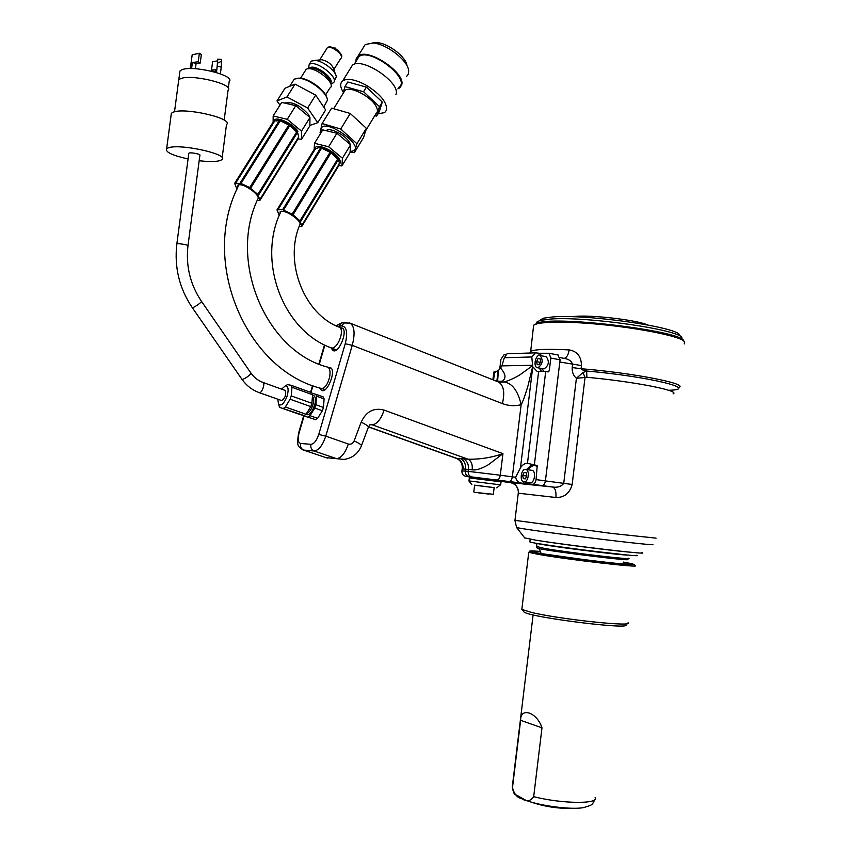 <?xml version="1.0" encoding="UTF-8"?>
<svg xmlns="http://www.w3.org/2000/svg" width="851" height="851" viewBox="0 0 851 851"><rect width="100%" height="100%" fill="white"/><g stroke="black" fill="none" stroke-linecap="round" stroke-linejoin="round"><path stroke-width="1.28" d="M541.981 727.828C537.087 712.244 520.291 706.745 520.621 720.329L512.483 787.643C514.195 794.26 517.419 797.983 522.163 798.823C526.609 802.004 530.46 801.28 533.694 796.653L541.981 727.828L520.621 720.329M572.361 808.259C559.437 808.79 546.353 806.95 533.088 802.748L529.833 801.663M538.215 371.632L537.141 371.43L532.779 366.76L520.472 467.773C522.578 464.678 524.907 463.199 527.471 463.316L537.215 465.529L536.066 479.613L545.417 480.879L560.086 359.824L557.926 354.963M525.12 482.006L525.227 483.549L532.577 484.315C534.354 484.187 535.524 482.623 536.066 479.613M524.163 481.879L530.216 482.698C534.566 483.474 536.407 471.135 532.045 470.348L531.588 470.284M319.253 387.822L321.625 390.386C327.497 393.726 336.688 369.866 330.369 367.643L328.88 367.483M330.943 347.772L333.113 350.58C338.889 353.984 348.357 330.326 342.134 328.029L340.772 327.805M324.093 398.906L323.359 396.991L315.838 394.258L316.551 396.172L315.912 404.746L314.806 408.055L310.03 415.682L317.593 418.352L322.38 410.756L323.476 407.459L324.093 398.906L316.551 396.172M315.785 419.681L304.147 416.011L315.785 419.681L317.593 418.352M239.099 184.635C199.145 260.608 245.886 369.887 321.114 388.386L321.901 388.535C325.103 387.896 327.624 384.29 329.475 377.695C330.592 372.036 330.028 368.526 327.805 367.153C266.916 351.91 227.76 262.204 257.768 199.123C259.119 197.506 257.364 194.719 252.481 190.762C246.152 186.061 241.344 184.114 238.035 184.912L237.706 187.55M258.406 175.753L257.47 175.136M534.417 324.688L538.183 322.837C558.65 315.764 683.896 331.379 683.683 340.996L683.896 341.251M529.971 353.016L530.95 351.197C535.46 349.304 548.193 348.867 569.138 349.91C568.372 354.856 566.734 357.665 564.224 358.335L563.936 358.356M510.462 482.623L552.533 487.006C557.448 487.793 561.181 486.591 563.724 483.4L576.404 378.28C573.361 375.663 571.968 372.089 572.202 367.558L572.585 364.419C571.627 361.271 569.053 359.303 564.862 358.526L563.745 358.314M569.138 349.91C577.201 351.282 581.307 356.505 581.456 365.579L581.073 368.717C582.084 369.908 583.946 370.674 586.658 371.015L586.871 377.291L585.041 377.493L583.009 372.515L586.658 371.015C649.462 376.557 701.564 389.481 668.567 390.279M530.95 351.197L530.545 353.005M545.417 480.921L572.159 484.464L585.041 377.493L576.404 378.28L583.009 372.515M545.417 480.879C544.874 483.879 543.704 485.442 541.917 485.559L552.533 487.006C555.224 488.017 556.341 491.516 555.884 497.495L518.419 493.218L518.142 489.868M572.159 484.464C569.734 493.303 564.309 497.654 555.884 497.495M500.345 481.283L510.206 482.591C515.812 483.879 518.557 487.421 518.419 493.218M524.673 537.864L535.343 540.087C567.213 545.331 653.813 555.512 641.654 552.629M684.215 343.942L684.704 342.23C684.172 335.826 618.943 324.146 572.457 322.497C555.182 321.838 543.353 322.274 536.97 323.805L533.651 325.156L533.375 327.39M472.039 477.081L498.963 480.368L501.175 481.836L469.337 477.932M525.227 483.549L520.716 482.974C517.897 482.357 516.217 480.453 515.685 477.273L520.472 467.773M499.739 368.994L500.92 359.367L504.154 354.569L505.728 354.516M538.726 355.548L539.353 353.261L549.044 353.271L550.82 358.069L549.267 370.845L548.14 371.94L545.704 371.493L534.343 464.997M539.353 353.261L535.428 352.846L531.801 356.973L532.694 366.558L527.928 386.014C525.088 395.587 522.833 401.8 521.152 404.672C514.855 406.31 508.611 405.959 502.398 403.597L352.229 345.346L325.784 436.169L348.314 444.009C350.931 444.637 352.867 443.605 354.133 440.903L361.175 422.149C366.228 411.427 373.866 407.416 384.099 410.097L502.941 453.647L488.463 464.667C481.4 468.773 475.975 470.486 472.167 469.816L463.093 468.954L462.21 468.603L462.327 466.891M493.825 372.121L498.122 370.781L500.494 368.068C506.196 374.28 506.462 378.908 501.271 381.961L499.473 382.29M500.494 368.068L501.909 365.866L504.313 357.728L507.047 353.75L508.238 353.686M537.141 371.43L545.704 371.493M497.558 381.631L498.484 370.44M495.601 372.057L494.25 372.185M498.984 382.259L504.228 381.95C509.494 380.376 514.802 377.94 520.163 374.674L532.418 365.76M368.526 426.979L456.168 458.295L468.061 459.2C479.985 459.466 491.612 457.615 502.941 453.647L500.292 475.22L515.685 477.273M472.167 469.816C472.72 464.54 471.348 460.997 468.061 459.2L372.185 424.809C377.025 424.128 381.003 419.224 384.099 410.097M463.093 468.954C463.295 463.699 461.051 460.125 456.359 458.221L368.494 426.819M504.228 381.95C512.281 383.301 517.929 390.875 521.152 404.672L512.345 476.847C511.813 479.836 510.674 481.4 508.941 481.517L468.869 476.581C464.401 476.145 465.316 476.358 471.614 477.241M499.292 382.248L501.271 381.961M537.704 367.781L544.034 368.919C548.906 365.43 549.618 361.345 546.193 356.686L545.757 356.601M321.306 390.215L322.284 390.566M332.039 349.612L334.858 350.686M342.921 328.635L340.836 327.816M274.139 121.363C273.948 115.108 292.265 122.682 297.924 131.235M277.16 120.342L279.202 120.182C285.851 121.448 291.67 125.033 296.669 130.937L298.169 134.181M285.042 133.118L284.106 132.511M237.004 189.113L234.61 183.369L235.163 183.55L274.809 120.874L280.256 120.821L289.808 125.48L297.233 132.543L298.69 136.203L298.158 137.841M235.163 183.55L240.993 183.401L280.256 120.821M240.322 182.954L279.319 120.799M240.993 183.401L249.705 187.571L288.893 124.863M250.651 188.177L289.797 125.501M249.705 187.571L257.832 194.422L296.754 131.873M258.481 194.836L297.127 132.713M257.832 194.422L259.768 199.645L298.393 137.468M259.768 199.645L260.108 200.123L257.119 200.634M298.137 138.883L301.509 139.298L301.509 131.118L287.244 119.321L273.171 115.959L273.118 122.118M273.171 115.959L281.702 102.418L295.786 105.673L309.966 117.512L309.86 125.831L301.509 139.298M309.966 117.512L301.509 131.118M295.786 105.673L287.244 119.321M309.892 117.427L308.381 114.385C300.499 105.673 292.989 101.812 285.851 102.801L285.723 102.875M274.043 121.672L273.448 121.587L274.277 121.331M681.917 339.304L681.981 338.06C682.055 329.997 585.52 315.987 550.172 319.093L540.428 320.401L537.172 321.742L536.566 323.337M539.321 320.71L543.161 318.231L552.597 316.955C586.743 313.881 679.619 327.38 679.683 335.262L681.194 337.092M338.847 165.541L341.921 165.945L342.421 158.222L328.624 146.776L314.508 143.287L314.147 149.563M315.221 148.542C315.232 142.5 333.56 150.042 338.847 158.307C340.751 161.179 340.836 163.126 339.123 164.126M314.508 143.287L322.774 129.884L336.911 133.267L350.623 144.755L350.027 152.616L341.921 165.945M315.221 148.808L318.774 147.638L321.593 148.138L331.039 152.754L338.155 159.584L339.421 162.828L338.794 164.647M325.561 161.69L324.635 161.126M279.234 215.505L276.99 209.867L282.681 209.612L292.148 214.175L330.114 152.191L292.148 214.175L293.063 214.782L331.007 152.786M318.168 147.627L320.167 147.436C326.89 148.638 332.698 152.159 337.581 157.988L338.889 160.882M326.433 160.275L325.497 159.711M277.554 210.048L315.476 148.499M282.851 209.601L320.657 148.127M283.532 210.048L321.593 148.138M293.063 214.782L299.978 220.813L337.719 158.935M299.978 220.813L301.914 226.217L299.095 226.632M300.594 221.196L338.06 159.743M301.722 225.547L339.038 164.254M299.68 225.079C300.914 223.515 299.265 220.898 294.723 217.218C288.415 212.548 283.585 210.633 280.256 211.463L279.905 213.92M350.314 144.425L348.984 141.628C344.708 134.788 330.284 127.512 326.561 130.299L326.507 130.331M336.911 133.267L328.624 146.776M350.623 144.755L342.421 158.222M298.797 205.431L297.882 204.825M321.316 132.245L320.944 129.118C323.986 116.087 368.791 148.627 351.548 151.233L350.25 151.34M354.378 152.648L356.952 143.745L366.345 128.288L363.632 137.405L354.378 152.648L350.155 151.893M356.952 143.745L340.719 129.012L350.25 113.47L366.345 128.288M340.719 129.012L322.103 123.544L331.624 108.141L350.25 113.47M322.103 123.544L320.05 132.767L320.604 133.405M376.589 116.066L379.482 106.673L382.29 102.056L379.355 111.513L376.589 116.066L374.717 115.779M379.482 106.673L363.568 91.748L366.409 87.11L382.29 102.056M363.568 91.748L344.932 86.589L347.782 81.994L366.409 87.11M344.932 86.589L343.006 93.61M350.335 68.548L352.41 65.197C362.154 56.496 401.342 83.1 395.917 94.589M343.315 92.259C340.017 86.908 339.847 83.068 342.793 80.739C347.878 77.973 355.888 79.579 366.834 85.568C380.727 94.504 387.279 102.694 386.503 110.13L384.737 112.545L377.887 113.917M406.576 76.505L408.427 73.931L408.682 70.697C408.055 60.549 386.599 43.805 372.983 43.039L365.207 44.529L363.069 47.996M397.885 88.855L399.662 87.908L401.491 85.387C407.012 73.739 367.94 47.135 358.111 55.985L356.101 58.964L355.963 61.463M372.344 42.986L377.078 42.624C388.46 43.273 406.342 57.177 406.98 65.75M356.92 59.91L358.941 56.645C370.068 47.082 411.82 79.42 398.832 87.291M343.549 92.738L345.017 90.355C350.304 85.717 371.557 96.78 376.227 106.609C377.918 109.928 377.823 112.3 375.951 113.747L365.909 130.277M330.688 83.728L333.007 83.015C340.634 78.739 315.732 59.198 309.221 64.442L308.381 68.793M325.625 94.886L329.88 88.036C337.485 83.813 312.53 64.293 306.052 69.484L304.892 71.335M297.52 78.228L300.19 78.143C309.36 78.59 325.539 90.557 326.837 97.78M323.742 107.077L327.422 100.237C327.646 92.95 309.402 78.749 299.063 78.271L294.265 79.1L292.755 81.494M309.913 125.405L317.753 122.704L325.656 109.928L315.668 95.099L295.063 84.111L284.989 88.227L276.979 100.929L279.979 105.141M295.063 84.111L286.968 96.971L276.979 100.929M315.668 95.099L307.636 108.003L286.968 96.971M317.753 122.704L307.636 108.003M334.156 81.164L336.262 76.909C336.283 71.239 323.029 60.815 315.21 60.41L311.328 61.091L310.158 62.963M335.347 74.026L333.783 69.122C332.007 64.463 328.018 61.325 321.795 59.708L319.933 59.9M338.538 51.081L334.868 48.05M468.89 480.911L500.686 484.868M474.624 485.219L494.154 487.644M474.624 485.166L494.154 487.591L493.335 494.271L492.623 494.58M310.03 415.682L308.222 417.022M312.189 393.481L315.838 394.258M322.38 410.756L314.806 408.055M315.912 404.746L323.476 407.459M537.875 367.792C542.725 364.281 543.449 360.186 540.045 355.516C535.726 353.888 532.8 366.664 537.258 367.696L537.875 367.792M539.3 364.675L537.215 364.717L536.555 361.654L537.97 358.548L540.045 358.494L540.715 361.558L539.3 364.675M540.353 362.356L536.555 361.654M540.151 358.952L537.97 358.548M523.993 481.868C528.333 482.634 530.184 470.263 525.844 469.486C521.408 468.05 519.174 480.975 523.705 481.815L523.993 481.868M525.407 478.858L523.344 478.656L522.695 475.454L524.099 472.443L526.163 472.635L526.812 475.847L525.407 478.858M526.737 476.007L522.695 475.454M526.184 472.73L524.099 472.443M628.144 622.634C635.825 627.357 559.118 619.283 531.184 612.337L522.003 609.422L521.961 608.401M625.591 624.623C634.176 630.431 529.386 617.39 523.982 611.975L523.503 611.358M623.209 562.181L631.442 563.958C641.739 567.287 536.619 554.203 532.311 551.618C531.056 551.054 533.779 551.044 540.481 551.586M627.208 559.245C637.718 562.288 540.289 550.15 537.258 548.044L537.109 547.821M536.577 546.502L544.853 548.491C569.681 552.767 636.325 560.532 628.41 558.256M628.315 555.075C621.698 555.533 541.619 545.268 537.162 543.417M636.761 555.246C647.962 558.416 534.524 544.289 529.886 541.938L529.918 541.608M629.974 552.182C612.092 550.693 558.756 543.938 539.077 540.672M647.632 324.922C635.208 319.529 585.839 314.179 572.734 316.753M277.83 399.257L278.522 404.246C281.17 406.342 284 403.725 287.021 396.406C288.883 389.641 288.34 386.12 285.393 385.843L281.521 389.13M284.968 390.364L285.096 390.407C286.51 394.364 285.372 397.757 281.692 400.576L259.3 392.673M291.233 395.896L291.957 387.269L312.562 394.726L311.913 403.31L291.233 395.896L290.117 399.225L310.806 406.618L306.03 414.267L304.233 415.607L300.18 414.607L279.617 407.363L278.979 405.48M312.562 394.726L311.86 392.811L291.287 385.343L291.957 387.269M291.287 385.343L287.542 384.609M279.617 407.363L304.233 415.607M306.03 414.267L285.362 406.959L283.574 408.32M285.362 406.959L290.117 399.225M311.913 403.31L310.806 406.618M217.622 60.857L212.612 61.708L211.505 70.09L213.441 71.314L215.431 71.271M221.558 63.506L221.643 59.464L217.845 59.123L216.537 72.516M215.314 72.154L215.643 69.654L211.505 70.09M221.643 59.464L221.249 67.165L217.388 66.101M221.398 61.304L217.292 63.304M191.996 56.145L192.166 54.847L199.357 53.251L198.23 61.772L200.23 63.038L201.357 54.528L199.357 53.251M191.592 68.591L192.4 62.485L196.081 63.495L200.23 63.038M192.4 62.485L198.23 61.772M190.156 68.601L191.262 61.666M221.249 67.165L220.377 73.814M195.39 68.718L196.081 63.495M179.657 73.122L179.933 71.048L181.189 70.133C190.794 64.325 236.312 75.367 229.174 81.622L228.291 88.398M171.072 115.374L171.338 113.321L172.71 112.428C183.305 106.779 234.387 118.491 226.494 124.586L222.143 157.818M188.06 158.956C172.306 155.435 165.168 152.052 166.636 148.787L167.998 148.01C178.508 143.064 229.717 154.244 221.909 159.626C218.92 161.711 211.346 162.084 199.166 160.754M188.773 153.616L188.816 153.254C189.89 151.925 201.485 154.212 199.868 155.414L187.997 245.631M533.694 796.653C561.469 803.887 599.657 804.269 595.115 797.547M512.483 785.324L512.483 787.643M594.849 799.461C591.924 805.716 592.179 804.801 583.754 807.556C572.361 809.982 540.991 806.078 525.982 800.387L515.121 794.323C514.312 794.579 513.355 792.217 512.249 787.249L533.109 614.879M537.63 466.763C534.407 464.518 531.29 465.54 528.269 469.826M304.094 415.905L299.041 433.095C297.531 439.19 298.073 442.648 300.69 443.488L310.987 444.328C314.051 443.935 316.646 440.637 318.763 434.414L345.24 343.719C347.942 332.528 346.74 326.593 341.634 325.901L337.517 326.444M324.901 345.07L319.295 364.164M312.977 385.663L310.977 392.492M559.82 362.015L581.456 365.579M572.202 367.558L581.073 368.717C632.421 372.844 688.151 383.705 679.098 387.333M514.961 520.344L611.146 533.386L656.089 538.14M652.174 544.385C658.142 545.746 630.634 542.906 592.604 538.172C554.629 533.449 519.046 528.428 516.6 527.503L516.472 527.322M673.109 393.864C680.96 390.822 633.74 381.514 586.871 377.291M541.917 485.559L532.577 484.315M520.716 482.974L508.941 481.517M560.086 359.824L550.82 358.069M496.824 381.344L498.122 370.781M494.559 372.185L493.591 380.057M501.909 365.866L532.279 365.292M531.801 356.973L504.313 357.728M527.471 463.316L538.619 371.642M348.314 444.009C345.155 453.275 341.23 458.146 336.517 458.636L314.062 451.009L303.743 450.083L325.976 457.625L343.974 459.412C352.123 458.274 357.888 453.87 361.26 446.201C362.356 445.456 359.973 443.69 354.133 440.903M369.983 424.692L372.185 424.809M459.88 458.285C463.997 460.168 465.901 463.731 465.582 468.975L465.316 471.082L468.199 471.369L468.454 469.252C468.784 463.986 466.88 460.412 462.753 458.519M325.976 457.625L303.254 449.998M300.69 443.488C300.063 446.647 301.084 448.849 303.743 450.083L302.85 449.86C297.414 445.85 296.744 446.126 298.584 433.116L299.041 433.095M318.763 434.414L325.784 436.169C322.593 445.52 318.689 450.466 314.062 451.009C311.381 449.753 310.349 447.53 310.987 444.328M361.175 422.149C366.994 424.979 369.334 426.808 368.206 427.638L361.515 445.509M471.752 476.879C469.263 476.241 468.082 474.401 468.199 471.369L500.292 475.22C499.76 478.23 498.633 479.794 496.91 479.921M461.923 470.933L465.316 471.082C465.199 474.113 466.391 475.943 468.869 476.581M349.229 322.827L350.027 323.125C354.527 326.167 355.261 333.571 352.229 345.346L345.24 343.719M497.771 381.716L498.473 381.993C503.707 385.258 505.026 392.46 502.398 403.597M341.634 325.901L344.432 322.678L346.623 322.433M298.541 433.276L303.764 415.49M339.017 326.103L341.815 322.88L344.357 322.71M324.444 345.112L318.891 363.994M523.525 483.347L523.45 481.73M526.45 469.571L532.013 464.476M541.055 353.42L540.417 355.59M541.353 368.451L544.161 371.344M547.033 371.738L549.267 370.845M541.566 371.44L539.3 368.079M299.69 225.089C283.702 262.693 304.552 314.689 339.698 327.369C341.676 328.741 341.964 332.06 340.549 337.326C338.315 343.73 335.56 347.325 332.284 348.102L331.273 347.91C283.096 330.709 256.353 260.8 281.128 211.197M330.518 83.302C335.017 78.983 316.157 64.378 310.126 67.58L308.817 68.782M308.86 68.782L309.541 67.782L309.041 68.771C313.572 64.931 332.018 77.324 330.433 83.111M333.89 69.452L340.73 58.474C345.155 55.879 331.039 44.688 327.252 47.826L326.571 48.922M488.729 494.069L478.368 492.835L488.729 494.069M474.103 492.282L493.335 494.282M312.519 395.3C315.115 395.385 315.944 398.14 315.04 403.565C312.455 412.107 309.36 415.745 305.786 414.501M306.541 413.448C309.487 412.565 311.743 409.203 313.317 403.363C313.976 399.885 313.679 397.577 312.434 396.449M540.449 551.459C526.599 550.32 526.216 550.937 539.279 553.288L590.924 560.596L617.39 563.564L634.335 564.5L634.782 565.532C643.984 568.404 566.692 559.49 538.204 554.352L528.758 552.331L521.844 609.316M528.758 552.331L529.662 551.512L539.247 553.288C555.363 556.097 591.051 560.862 613.688 563.192C636.729 565.426 639.909 565.053 623.251 562.075M542.544 553.724L540.608 552.873M622.911 563.436L620.794 563.766M624.719 554.746C614.018 554.437 549.438 546.161 540.534 543.97M178.476 81.834L178.774 79.888L180.008 78.983C189.624 73.356 235.131 84.26 228.015 90.355L228.036 90.334M176.817 244.205L176.848 243.95C177.87 243.046 189.528 245.088 187.965 245.886C185.72 265.948 190.177 284.372 201.357 301.148C202.74 301.765 193.113 308.424 192.177 307.488C179.274 288.276 174.168 267.086 176.848 243.95L188.816 153.254M241.748 379.025L241.854 379.174C242.992 380.418 252.375 373.802 250.8 372.876L201.442 301.265M192.177 307.488L241.854 379.174C246.375 385.567 252.151 390.056 259.172 392.619C261.587 394.002 265.565 383.322 262.959 382.439L262.842 382.397M321.508 388.492L325.146 389.556M327.805 367.153L331.071 368.143M563.66 358.303L560.043 357.611M530.492 353.005L533.651 325.156M511.664 482.9C515.525 483.198 518.919 489.24 518.27 493.154L514.94 520.557L516.6 527.503L524.833 538.077M538.183 322.837L536.97 323.805M549.044 353.271L558.288 355.037M336.071 325.773L341.815 322.88L350.027 323.125L498.473 381.993L503.643 382.088L500.686 382.099L501.516 381.237L498.239 381.344L497.697 380.44M493.835 372.036L492.889 379.78M507.1 353.75L535.375 352.846M325.507 457.54L327.752 458.115M368.472 426.862L370.079 424.628M456.179 458.306C460.614 460.306 462.625 463.742 462.221 468.603L461.933 470.826C461.731 473.901 463.104 475.752 466.04 476.369M312.572 385.514L310.562 392.343M235.663 183.156L274.809 120.874M260.14 200.07L298.446 138.383M258.576 195.017L297.254 132.841M249.726 187.55L288.872 124.906M240.131 182.954L279.181 120.736M234.61 183.369L273.448 121.587M279.202 120.182L277.777 120.374M537.172 321.742L537.002 323.178M543.161 318.231L540.428 320.401M320.167 147.436L318.774 147.638M276.99 209.867L314.647 148.744M282.681 209.612L320.54 148.053M300.701 221.388L338.187 159.882M301.945 226.164L339.081 165.147M277.915 209.782L315.859 148.18M331.528 348.006L336.422 349.942M339.698 327.369L342.964 328.688M342.793 80.739L352.41 65.197M358.111 55.985L365.207 44.529M354.207 64.293L358.941 56.645M333.826 108.481L345.017 90.355M377.078 42.624L372.983 43.039M341.4 57.421C342.719 55.9 340.889 53.113 335.911 49.06C331.688 46.667 328.794 46.252 327.252 47.826L319.668 59.932M300.19 78.143L299.063 78.271M306.052 69.484L300.584 78.186M311.328 61.091L309.221 64.442M321.795 59.708L315.21 60.41M335.422 48.081L333.996 48.007M294.265 79.1L289.744 86.281M500.686 484.825L501.048 481.857M468.975 480.889L469.348 477.879M472.231 477.007L469.805 477.9M496.707 487.868L500.505 484.857M471.911 484.804L468.869 480.889M473.805 491.835L474.635 485.144M546.193 356.686L540.045 355.516M532.045 470.348L525.844 469.486M523.982 611.975L522.003 609.422M537.034 547.884C538.789 549.693 539.672 547.342 540.587 553.193L540.566 553.384M537.258 548.044L536.449 546.778M536.96 543.374L536.545 546.821M540.725 544.002L571.904 548.767L624.655 554.735M530.205 539.226L529.886 541.938M278.522 404.246L279.671 407.352M285.393 385.843L287.734 384.503M217.42 64.963L216.431 72.484M192.166 54.847L190.347 68.601M179.933 71.048L178.763 79.888M178.731 79.877L174.508 111.832M228.057 90.355L224.153 120.129M171.338 113.321L166.636 148.787M285.096 390.407L262.959 382.439C258.076 380.652 254.024 377.461 250.8 372.876"/></g></svg>
